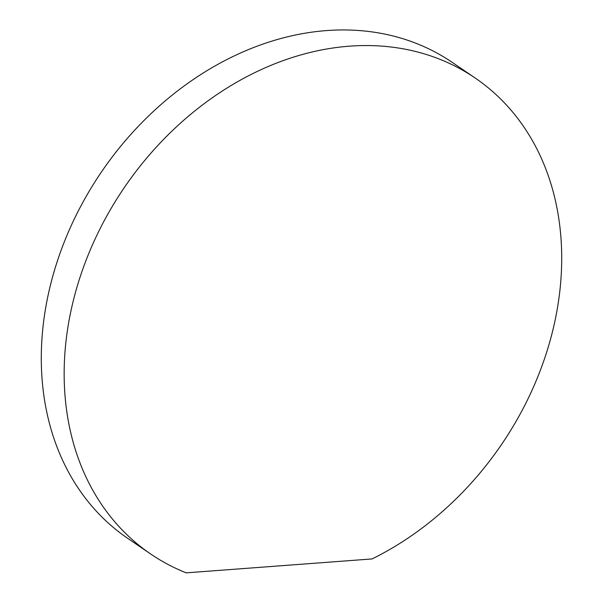 <?xml version="1.0" encoding="UTF-8"?>
<svg xmlns="http://www.w3.org/2000/svg" width="603" height="603" viewBox="0 0 603 603"><rect width="100%" height="100%" fill="white"/><g stroke="black" fill="none" stroke-linecap="round" stroke-linejoin="round"><path stroke-width="0.9" d="M559.019 297.596A288.038 228.205 124.3 0 0 475.27 78.088A288.038 228.205 124.3 0 0 226.148 88.566A288.038 228.205 124.3 0 0 66.843 334.446A288.038 228.205 124.3 0 0 150.592 553.953A288.038 228.205 124.3 0 0 186.237 572.85L372.059 558.936A288.038 228.205 124.3 0 0 559.019 297.596M475.27 78.088L452.408 62.493A288.038 228.205 124.3 0 0 203.286 72.963A288.038 228.205 124.3 0 0 43.981 318.851A288.038 228.205 124.3 0 0 127.73 538.358L150.592 553.953"/></g></svg>
